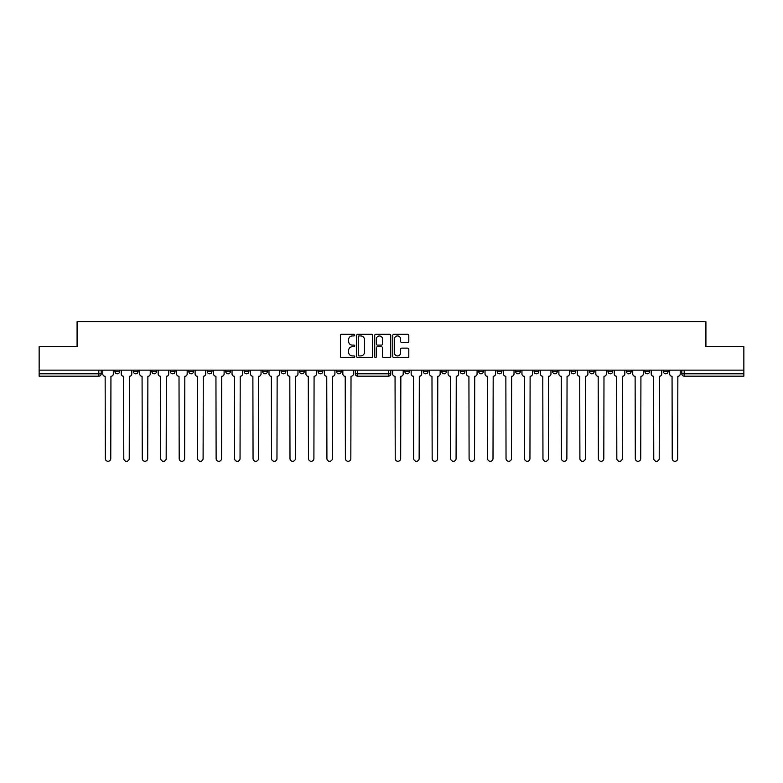 <?xml version="1.0" encoding="UTF-8"?>
<svg xmlns="http://www.w3.org/2000/svg" width="783" height="783" viewBox="0 0 783 783"><rect width="100%" height="100%" fill="white"/><g stroke="black" fill="none" stroke-linecap="round" stroke-linejoin="round"><path stroke-width="1.17" d="M354.748 335.114A0.812 0.812 0 0 0 353.936 334.302L341.584 334.302A1.165 1.165 0 0 0 340.419 335.467L340.419 356.382A1.165 1.165 0 0 0 341.584 357.547L353.936 357.547A0.812 0.812 0 0 0 354.748 356.735A0.812 0.812 0 0 0 353.936 355.913L352.33 355.913A3.719 3.719 0 0 1 348.611 352.203L348.611 350.461A3.719 3.719 0 0 1 352.33 346.742L353.936 346.742A0.812 0.812 0 0 0 354.748 345.929A0.812 0.812 0 0 0 353.936 345.107L352.33 345.107A3.719 3.719 0 0 1 348.611 341.398L348.611 339.646A3.719 3.719 0 0 1 352.33 335.936L353.936 335.936A0.812 0.812 0 0 0 354.748 335.114M423.28 371.436L423.28 370.134L423.28 371.436A2.369 2.369 0 0 0 425.649 373.804A2.369 2.369 0 0 0 428.017 371.436L428.017 370.134L428.017 371.436L423.28 371.436A2.369 2.369 0 0 0 425.649 373.804A2.369 2.369 0 0 0 428.017 371.436M626.42 371.436L626.42 370.134L626.42 371.436A2.369 2.369 0 0 0 628.788 373.804A2.369 2.369 0 0 0 631.157 371.436L631.157 370.134L631.157 371.436A2.369 2.369 0 0 1 628.788 373.804A2.369 2.369 0 0 0 631.157 371.436L626.42 371.436A2.369 2.369 0 0 0 628.788 373.804M649.626 371.436A2.369 2.369 0 0 1 647.257 373.804A2.369 2.369 0 0 0 649.626 371.436L644.889 371.436A2.369 2.369 0 0 0 647.257 373.804A2.369 2.369 0 0 1 644.889 371.436L644.889 370.134L644.889 371.436A2.369 2.369 0 0 0 647.257 373.804A2.369 2.369 0 0 0 649.626 371.436L649.626 370.134M607.951 371.436L607.951 370.134L607.951 371.436A2.369 2.369 0 0 0 610.319 373.804A2.369 2.369 0 0 0 612.688 371.436L612.688 370.134L612.688 371.436A2.369 2.369 0 0 1 610.319 373.804A2.369 2.369 0 0 0 612.688 371.436L607.951 371.436A2.369 2.369 0 0 0 610.319 373.804M589.482 370.134L589.482 371.436A2.369 2.369 0 0 0 591.85 373.804A2.369 2.369 0 0 0 594.219 371.436L594.219 370.134L594.219 371.436A2.369 2.369 0 0 1 591.85 373.804A2.369 2.369 0 0 0 594.219 371.436L589.482 371.436A2.369 2.369 0 0 0 591.85 373.804A2.369 2.369 0 0 1 589.482 371.436L589.482 370.134M571.022 370.134L571.022 371.436L575.75 371.436A2.369 2.369 0 0 1 573.391 373.804A2.369 2.369 0 0 1 571.022 371.436L571.022 370.134M497.156 371.436A2.369 2.369 0 0 0 499.515 373.804A2.369 2.369 0 0 0 501.883 371.436L497.156 371.436L497.156 370.134L497.156 371.436A2.369 2.369 0 0 0 499.515 373.804A2.369 2.369 0 0 0 501.883 371.436L501.883 370.134M460.218 370.134L460.218 371.436L464.955 371.436A2.369 2.369 0 0 1 462.587 373.804A2.369 2.369 0 0 1 460.218 371.436L460.218 370.134M441.749 371.436L441.749 370.134L441.749 371.436A2.369 2.369 0 0 0 444.118 373.804A2.369 2.369 0 0 0 446.486 371.436L446.486 370.134L446.486 371.436L441.749 371.436A2.369 2.369 0 0 0 444.118 373.804A2.369 2.369 0 0 0 446.486 371.436M663.358 371.436L663.358 370.134L663.358 371.436A2.369 2.369 0 0 0 665.716 373.804A2.369 2.369 0 0 0 668.085 371.436L668.085 370.134L668.085 371.436A2.369 2.369 0 0 1 665.716 373.804A2.369 2.369 0 0 0 668.085 371.436L663.358 371.436A2.369 2.369 0 0 0 665.716 373.804M404.821 371.436L404.821 370.134L404.821 371.436A2.369 2.369 0 0 0 407.189 373.804A2.369 2.369 0 0 0 409.548 371.436L409.548 370.134L409.548 371.436L404.821 371.436A2.369 2.369 0 0 0 407.189 373.804A2.369 2.369 0 0 0 409.548 371.436M207.25 371.436L207.25 370.134L207.25 371.436A2.369 2.369 0 0 0 209.609 373.804A2.369 2.369 0 0 0 211.978 371.436L211.978 370.134L211.978 371.436L207.25 371.436A2.369 2.369 0 0 0 209.609 373.804A2.369 2.369 0 0 0 211.978 371.436M244.179 370.134L244.179 371.436L248.916 371.436A2.369 2.369 0 0 1 246.547 373.804A2.369 2.369 0 0 1 244.179 371.436L244.179 370.134M265.016 373.804A2.369 2.369 0 0 1 262.648 371.436L262.648 370.134L262.648 371.436A2.369 2.369 0 0 0 265.016 373.804A2.369 2.369 0 0 0 267.385 371.436L267.385 370.134L267.385 371.436L262.648 371.436A2.369 2.369 0 0 0 265.016 373.804A2.369 2.369 0 0 0 267.385 371.436M281.117 371.436L281.117 370.134L281.117 371.436A2.369 2.369 0 0 0 283.485 373.804A2.369 2.369 0 0 0 285.844 371.436L285.844 370.134L285.844 371.436L281.117 371.436A2.369 2.369 0 0 0 283.485 373.804A2.369 2.369 0 0 0 285.844 371.436M299.576 370.134L299.576 371.436L304.313 371.436A2.369 2.369 0 0 1 301.944 373.804A2.369 2.369 0 0 1 299.576 371.436L299.576 370.134M372.669 335.467A1.165 1.165 0 0 0 371.504 334.302L357.792 334.302A1.165 1.165 0 0 0 356.637 335.467L356.637 356.382A1.165 1.165 0 0 0 357.792 357.547L371.504 357.547A1.165 1.165 0 0 0 372.669 356.382L372.669 335.467M39.15 370.134L39.15 346.575L77.086 346.575L77.086 321.715L705.914 321.715L705.914 346.575L743.85 346.575L743.85 370.134L39.15 370.134L39.15 373.804L101.183 373.804A2.369 2.369 0 0 1 98.815 376.173L39.15 376.173L39.15 373.804M407.64 342.494A1.165 1.165 0 0 0 408.804 341.339L408.804 335.467A1.165 1.165 0 0 0 407.64 334.302L393.927 334.302A1.165 1.165 0 0 0 392.772 335.467L392.772 356.382A1.165 1.165 0 0 0 393.927 357.547L407.64 357.547A1.165 1.165 0 0 0 408.804 356.382L408.804 349.296A1.165 1.165 0 0 0 407.64 348.132L401.777 348.132A1.165 1.165 0 0 0 400.612 349.296L400.612 352.81A3.112 3.112 0 0 1 397.5 355.913A3.112 3.112 0 0 1 394.397 352.81L394.397 339.039A3.112 3.112 0 0 1 397.5 335.936A3.112 3.112 0 0 1 400.612 339.039L400.612 341.339A1.165 1.165 0 0 0 401.777 342.494L407.64 342.494M375.86 334.302L389.572 334.302A1.165 1.165 0 0 1 390.737 335.467L390.737 356.382A1.165 1.165 0 0 1 389.572 357.547L383.709 357.547A1.165 1.165 0 0 1 382.544 356.382L382.544 347.897A1.165 1.165 0 0 0 381.38 346.742L377.494 346.742A1.165 1.165 0 0 0 376.329 347.897L376.329 356.735A0.812 0.812 0 0 1 375.517 357.547A0.812 0.812 0 0 1 374.705 356.735L374.705 335.467A1.165 1.165 0 0 1 375.86 334.302M478.687 370.134L478.687 371.436A2.369 2.369 0 0 0 481.056 373.804A2.369 2.369 0 0 0 483.424 371.436L483.424 370.134M464.955 370.134L464.955 371.436L464.955 370.134M515.615 370.134L515.615 371.436A2.369 2.369 0 0 0 517.984 373.804A2.369 2.369 0 0 0 520.352 371.436L520.352 370.134M534.084 370.134L534.084 371.436A2.369 2.369 0 0 0 536.453 373.804A2.369 2.369 0 0 0 538.821 371.436L538.821 370.134M552.553 370.134L552.553 371.436A2.369 2.369 0 0 0 554.922 373.804A2.369 2.369 0 0 0 557.29 371.436L557.29 370.134L557.29 371.436A2.369 2.369 0 0 1 554.922 373.804A2.369 2.369 0 0 0 557.29 371.436L552.553 371.436A2.369 2.369 0 0 0 554.922 373.804A2.369 2.369 0 0 1 552.553 371.436M575.75 370.134L575.75 371.436A2.369 2.369 0 0 1 573.391 373.804A2.369 2.369 0 0 1 571.022 371.436A2.369 2.369 0 0 0 573.391 373.804A2.369 2.369 0 0 0 575.75 371.436L575.75 370.134M743.85 376.173L684.185 376.173A2.369 2.369 0 0 1 681.817 373.804A2.369 2.369 0 0 0 684.185 376.173A2.369 2.369 0 0 1 681.817 373.804L743.85 373.804L743.85 376.173M743.85 370.134L743.85 373.804M101.183 370.134L101.183 373.804A2.369 2.369 0 0 1 98.815 376.173L98.815 370.134M341.251 370.134L341.251 371.436A2.369 2.369 0 0 1 338.882 373.804A2.369 2.369 0 0 0 341.251 371.436L336.514 371.436A2.369 2.369 0 0 0 338.882 373.804A2.369 2.369 0 0 1 336.514 371.436L336.514 370.134M322.782 370.134L322.782 371.436A2.369 2.369 0 0 1 320.413 373.804A2.369 2.369 0 0 0 322.782 371.436L318.045 371.436A2.369 2.369 0 0 0 320.413 373.804A2.369 2.369 0 0 0 322.782 371.436M304.313 370.134L304.313 371.436M318.045 370.134L318.045 371.436A2.369 2.369 0 0 0 320.413 373.804M248.916 370.134L248.916 371.436A2.369 2.369 0 0 1 246.547 373.804A2.369 2.369 0 0 1 244.179 371.436A2.369 2.369 0 0 0 246.547 373.804A2.369 2.369 0 0 0 248.916 371.436L248.916 370.134M230.447 370.134L230.447 371.436L230.447 370.134M225.71 370.134L225.71 371.436A2.369 2.369 0 0 0 228.078 373.804A2.369 2.369 0 0 0 230.447 371.436A2.369 2.369 0 0 1 228.078 373.804A2.369 2.369 0 0 0 230.447 371.436L225.71 371.436A2.369 2.369 0 0 0 228.078 373.804A2.369 2.369 0 0 1 225.71 371.436M193.518 370.134L193.518 371.436A2.369 2.369 0 0 1 191.15 373.804A2.369 2.369 0 0 1 188.781 371.436L193.518 371.436M175.049 370.134L175.049 371.436A2.369 2.369 0 0 1 172.681 373.804A2.369 2.369 0 0 0 175.049 371.436L170.312 371.436A2.369 2.369 0 0 0 172.681 373.804A2.369 2.369 0 0 1 170.312 371.436L170.312 370.134M188.781 370.134L188.781 371.436A2.369 2.369 0 0 0 191.15 373.804A2.369 2.369 0 0 1 188.781 371.436M156.58 370.134L156.58 371.436A2.369 2.369 0 0 1 154.212 373.804A2.369 2.369 0 0 0 156.58 371.436L151.843 371.436A2.369 2.369 0 0 0 154.212 373.804A2.369 2.369 0 0 1 151.843 371.436L151.843 370.134M138.111 370.134L138.111 371.436A2.369 2.369 0 0 1 135.743 373.804A2.369 2.369 0 0 0 138.111 371.436L133.374 371.436A2.369 2.369 0 0 0 135.743 373.804A2.369 2.369 0 0 1 133.374 371.436L133.374 370.134M119.642 370.134L119.642 371.436A2.369 2.369 0 0 1 117.284 373.804A2.369 2.369 0 0 0 119.642 371.436L114.915 371.436A2.369 2.369 0 0 0 117.284 373.804A2.369 2.369 0 0 1 114.915 371.436L114.915 370.134M681.817 370.134L681.817 373.804M462.587 373.804A2.369 2.369 0 0 1 460.218 371.436A2.369 2.369 0 0 0 462.587 373.804M481.056 373.804A2.369 2.369 0 0 0 483.424 371.436L478.687 371.436A2.369 2.369 0 0 0 481.056 373.804A2.369 2.369 0 0 0 483.424 371.436M390.786 370.134L390.786 373.804L388.427 373.804L388.427 370.134M357.645 370.134L357.645 373.804L355.276 373.804L355.276 370.134M388.427 376.173L357.645 376.173A2.369 2.369 0 0 1 355.276 373.804A2.369 2.369 0 0 0 357.645 376.173L357.645 373.804L388.427 373.804L388.427 376.173A2.369 2.369 0 0 0 390.786 373.804A2.369 2.369 0 0 1 388.427 376.173M382.544 339.098A3.112 3.112 0 0 0 379.432 335.985A3.112 3.112 0 0 0 376.329 339.098L376.329 343.952A1.165 1.165 0 0 0 377.494 345.107L381.38 345.107A1.165 1.165 0 0 0 382.544 343.952L382.544 339.098M359.074 335.936A0.812 0.812 0 0 0 358.262 336.749L358.262 355.1A0.812 0.812 0 0 0 359.074 355.913L360.757 355.913A3.719 3.719 0 0 0 364.477 352.203L364.477 339.646A3.719 3.719 0 0 0 360.757 335.936L359.074 335.936M102.779 370.134L102.779 373.922A2.369 2.369 0 0 0 105.147 376.29L105.323 458.564A2.721 2.721 0 0 0 108.044 461.285A2.721 2.721 0 0 0 110.765 458.564L110.941 376.29A2.369 2.369 0 0 0 113.31 373.922L113.31 370.134M392.684 370.134L392.684 373.922A2.369 2.369 0 0 0 395.053 376.29L395.229 458.564A2.721 2.721 0 0 0 397.95 461.285A2.721 2.721 0 0 0 400.671 458.564L400.847 376.29A2.369 2.369 0 0 0 403.216 373.922L403.216 370.134M121.248 370.134L121.248 373.922A2.369 2.369 0 0 0 123.616 376.29L123.792 458.564A2.721 2.721 0 0 0 126.513 461.285A2.721 2.721 0 0 0 129.234 458.564L129.41 376.29A2.369 2.369 0 0 0 131.779 373.922L131.779 370.134M139.707 370.134L139.707 373.922A2.369 2.369 0 0 0 142.075 376.29L142.261 458.564A2.721 2.721 0 0 0 144.982 461.285A2.721 2.721 0 0 0 147.703 458.564L147.879 376.29A2.369 2.369 0 0 0 150.248 373.922L150.248 370.134M158.176 370.134L158.176 373.922A2.369 2.369 0 0 0 160.544 376.29L160.721 458.564A2.721 2.721 0 0 0 163.441 461.285A2.721 2.721 0 0 0 166.172 458.564L166.348 376.29A2.369 2.369 0 0 0 168.717 373.922L168.717 370.134M176.645 370.134L176.645 373.922A2.369 2.369 0 0 0 179.013 376.29L179.19 458.564A2.721 2.721 0 0 0 181.91 461.285A2.721 2.721 0 0 0 184.631 458.564L184.817 376.29A2.369 2.369 0 0 0 187.176 373.922L187.176 370.134M195.114 370.134L195.114 373.922A2.369 2.369 0 0 0 197.482 376.29L197.659 458.564A2.721 2.721 0 0 0 200.379 461.285A2.721 2.721 0 0 0 203.1 458.564L203.277 376.29A2.369 2.369 0 0 0 205.645 373.922L205.645 370.134M213.583 370.134L213.583 373.922A2.369 2.369 0 0 0 215.942 376.29L216.128 458.564A2.721 2.721 0 0 0 218.849 461.285A2.721 2.721 0 0 0 221.569 458.564L221.746 376.29A2.369 2.369 0 0 0 224.114 373.922L224.114 370.134M232.042 370.134L232.042 373.922A2.369 2.369 0 0 0 234.411 376.29L234.587 458.564A2.721 2.721 0 0 0 237.318 461.285A2.721 2.721 0 0 0 240.038 458.564L240.215 376.29A2.369 2.369 0 0 0 242.583 373.922L242.583 370.134M250.511 370.134L250.511 373.922A2.369 2.369 0 0 0 252.88 376.29L253.056 458.564A2.721 2.721 0 0 0 255.777 461.285A2.721 2.721 0 0 0 258.507 458.564L258.684 376.29A2.369 2.369 0 0 0 261.052 373.922L261.052 370.134M268.98 370.134L268.98 373.922A2.369 2.369 0 0 0 271.349 376.29L271.525 458.564A2.721 2.721 0 0 0 274.246 461.285A2.721 2.721 0 0 0 276.967 458.564L277.143 376.29A2.369 2.369 0 0 0 279.511 373.922L279.511 370.134M287.449 370.134L287.449 373.922A2.369 2.369 0 0 0 289.818 376.29L289.994 458.564A2.721 2.721 0 0 0 292.715 461.285A2.721 2.721 0 0 0 295.436 458.564L295.612 376.29A2.369 2.369 0 0 0 297.98 373.922L297.98 370.134M305.918 370.134L305.918 373.922A2.369 2.369 0 0 0 308.277 376.29L308.463 458.564A2.721 2.721 0 0 0 311.184 461.285A2.721 2.721 0 0 0 313.905 458.564L314.081 376.29A2.369 2.369 0 0 0 316.449 373.922L316.449 370.134M324.377 370.134L324.377 373.922A2.369 2.369 0 0 0 326.746 376.29L326.922 458.564A2.721 2.721 0 0 0 329.643 461.285A2.721 2.721 0 0 0 332.374 458.564L332.55 376.29A2.369 2.369 0 0 0 334.918 373.922L334.918 370.134M342.846 370.134L342.846 373.922A2.369 2.369 0 0 0 345.215 376.29L345.391 458.564A2.721 2.721 0 0 0 348.112 461.285A2.721 2.721 0 0 0 350.833 458.564L351.019 376.29A2.369 2.369 0 0 0 353.378 373.922L353.378 370.134M411.153 370.134L411.153 373.922A2.369 2.369 0 0 0 413.522 376.29L413.698 458.564A2.721 2.721 0 0 0 416.419 461.285A2.721 2.721 0 0 0 419.14 458.564L419.316 376.29A2.369 2.369 0 0 0 421.685 373.922L421.685 370.134M429.622 370.134L429.622 373.922A2.369 2.369 0 0 0 431.981 376.29L432.167 458.564A2.721 2.721 0 0 0 434.888 461.285A2.721 2.721 0 0 0 437.609 458.564L437.785 376.29A2.369 2.369 0 0 0 440.154 373.922L440.154 370.134M448.082 370.134L448.082 373.922A2.369 2.369 0 0 0 450.45 376.29L450.626 458.564A2.721 2.721 0 0 0 453.357 461.285A2.721 2.721 0 0 0 456.078 458.564L456.254 376.29A2.369 2.369 0 0 0 458.623 373.922L458.623 370.134M466.551 370.134L466.551 373.922A2.369 2.369 0 0 0 468.919 376.29L469.095 458.564A2.721 2.721 0 0 0 471.816 461.285A2.721 2.721 0 0 0 474.537 458.564L474.723 376.29A2.369 2.369 0 0 0 477.082 373.922L477.082 370.134M485.02 370.134L485.02 373.922A2.369 2.369 0 0 0 487.388 376.29L487.564 458.564A2.721 2.721 0 0 0 490.285 461.285A2.721 2.721 0 0 0 493.006 458.564L493.182 376.29A2.369 2.369 0 0 0 495.551 373.922L495.551 370.134M503.489 370.134L503.489 373.922A2.369 2.369 0 0 0 505.857 376.29L506.033 458.564A2.721 2.721 0 0 0 508.754 461.285A2.721 2.721 0 0 0 511.475 458.564L511.651 376.29A2.369 2.369 0 0 0 514.02 373.922L514.02 370.134M521.948 370.134L521.948 373.922A2.369 2.369 0 0 0 524.316 376.29L524.493 458.564A2.721 2.721 0 0 0 527.223 461.285A2.721 2.721 0 0 0 529.944 458.564L530.12 376.29A2.369 2.369 0 0 0 532.489 373.922L532.489 370.134M540.417 370.134L540.417 373.922A2.369 2.369 0 0 0 542.785 376.29L542.962 458.564A2.721 2.721 0 0 0 545.682 461.285A2.721 2.721 0 0 0 548.413 458.564L548.589 376.29A2.369 2.369 0 0 0 550.958 373.922L550.958 370.134M558.886 370.134L558.886 373.922A2.369 2.369 0 0 0 561.254 376.29L561.431 458.564A2.721 2.721 0 0 0 564.151 461.285A2.721 2.721 0 0 0 566.872 458.564L567.058 376.29A2.369 2.369 0 0 0 569.417 373.922L569.417 370.134M577.355 370.134L577.355 373.922A2.369 2.369 0 0 0 579.723 376.29L579.9 458.564A2.721 2.721 0 0 0 582.621 461.285A2.721 2.721 0 0 0 585.341 458.564L585.518 376.29A2.369 2.369 0 0 0 587.886 373.922L587.886 370.134M595.824 370.134L595.824 373.922A2.369 2.369 0 0 0 598.183 376.29L598.369 458.564A2.721 2.721 0 0 0 601.09 461.285A2.721 2.721 0 0 0 603.81 458.564L603.987 376.29A2.369 2.369 0 0 0 606.355 373.922L606.355 370.134M614.283 370.134L614.283 373.922A2.369 2.369 0 0 0 616.652 376.29L616.828 458.564A2.721 2.721 0 0 0 619.559 461.285A2.721 2.721 0 0 0 622.279 458.564L622.456 376.29A2.369 2.369 0 0 0 624.824 373.922L624.824 370.134M632.752 370.134L632.752 373.922A2.369 2.369 0 0 0 635.121 376.29L635.297 458.564A2.721 2.721 0 0 0 638.018 461.285A2.721 2.721 0 0 0 640.739 458.564L640.925 376.29A2.369 2.369 0 0 0 643.293 373.922L643.293 370.134M651.221 370.134L651.221 373.922A2.369 2.369 0 0 0 653.59 376.29L653.766 458.564A2.721 2.721 0 0 0 656.487 461.285A2.721 2.721 0 0 0 659.208 458.564L659.384 376.29A2.369 2.369 0 0 0 661.752 373.922L661.752 370.134M669.69 370.134L669.69 373.922A2.369 2.369 0 0 0 672.059 376.29L672.235 458.564A2.721 2.721 0 0 0 674.956 461.285A2.721 2.721 0 0 0 677.677 458.564L677.853 376.29A2.369 2.369 0 0 0 680.221 373.922L680.221 370.134M684.185 370.134L684.185 376.173M515.615 371.436L520.352 371.436A2.369 2.369 0 0 1 517.984 373.804A2.369 2.369 0 0 1 515.615 371.436M534.084 371.436L538.821 371.436A2.369 2.369 0 0 1 536.453 373.804A2.369 2.369 0 0 1 534.084 371.436M101.183 373.804A2.369 2.369 0 0 1 98.815 376.173"/></g></svg>
